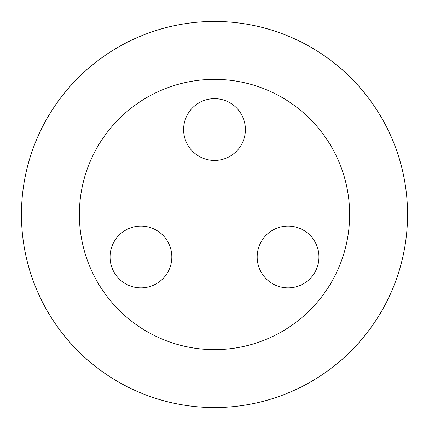 <?xml version="1.0" encoding="UTF-8"?>
<svg xmlns="http://www.w3.org/2000/svg" width="429" height="429" viewBox="0 0 429 429"><rect width="100%" height="100%" fill="white"/><g stroke="black" fill="none" stroke-linecap="round" stroke-linejoin="round"><path stroke-width="0.64" d="M214.5 160.446A30.888 30.888 0 0 0 245.388 129.558A30.888 30.888 0 0 0 214.5 98.67A30.888 30.888 0 0 0 183.612 129.558A30.888 30.888 0 0 0 214.5 160.446M261.315 241.527A30.888 30.888 0 0 0 272.619 283.719A30.888 30.888 0 0 0 314.811 272.415A30.888 30.888 0 0 0 303.507 230.223A30.888 30.888 0 0 0 261.315 241.527M167.685 241.527A30.888 30.888 0 0 0 125.493 230.223A30.888 30.888 0 0 0 114.189 272.415A30.888 30.888 0 0 0 156.381 283.719A30.888 30.888 0 0 0 167.685 241.527M214.5 407.55A193.05 193.05 0 0 1 21.45 214.5A193.05 193.05 0 0 1 214.5 21.45A193.05 193.05 0 0 1 407.55 214.5A193.05 193.05 0 0 1 214.5 407.55M214.5 349.635A135.135 135.135 0 0 1 79.365 214.5A135.135 135.135 0 0 1 214.5 79.365A135.135 135.135 0 0 1 349.635 214.5A135.135 135.135 0 0 1 214.5 349.635"/></g></svg>
